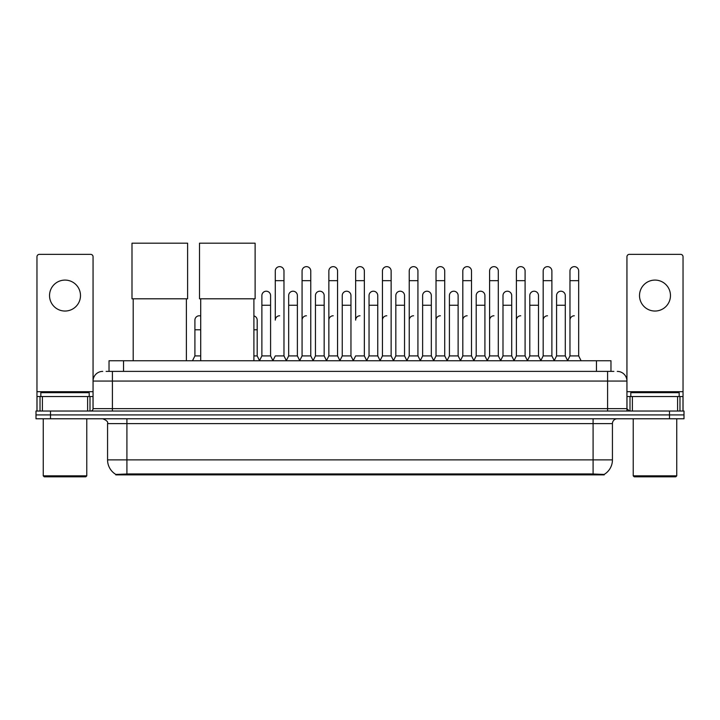 <?xml version="1.0" encoding="UTF-8"?>
<svg xmlns="http://www.w3.org/2000/svg" width="720" height="720" viewBox="0 0 720 720"><rect width="100%" height="100%" fill="white"/><g stroke="black" fill="none" stroke-linecap="round" stroke-linejoin="round"><path stroke-width="1.08" d="M106.119 371.385L112.41 371.385L106.119 371.385L109.026 371.385L109.026 360.747L610.974 360.747L610.974 371.385M604.206 474.876L115.794 474.876L115.794 474.399M107.568 459.882L126.909 459.882L126.909 423.612L107.568 423.612L107.568 459.882A16.929 16.929 0 0 0 115.848 474.435L128.844 473.94L591.156 473.94L604.152 474.435A16.929 16.929 0 0 0 612.432 459.882L612.432 423.612A4.833 4.833 0 0 1 617.265 418.779M684 418.779L684 414.909L36 414.909L36 418.779L50.508 418.779L50.508 414.909L36 414.909L36 411.039L50.508 411.039L50.508 414.909L684 414.909L684 418.779L50.508 418.779M102.735 371.385A9.675 9.675 0 0 0 93.06 381.06L93.06 408.627A2.421 2.421 0 0 1 90.648 411.039M617.265 371.385A9.675 9.675 0 0 1 626.94 381.06L112.41 381.06L112.41 371.385L613.881 371.385M677.592 411.039L677.592 396.531L683.037 396.531L683.037 411.039L683.037 256.779A2.421 2.421 0 0 0 680.616 254.358L629.352 254.358A2.421 2.421 0 0 0 626.94 256.779L626.94 408.627L629.352 411.039M684 411.039L684 414.909L684 411.039L50.508 411.039M65.016 280.089A15.471 15.471 0 0 0 49.536 295.56A15.471 15.471 0 0 0 65.016 311.04A15.471 15.471 0 0 0 80.487 295.56A15.471 15.471 0 0 0 65.016 280.089M87.624 411.039L87.624 396.531L42.408 396.531L42.408 411.039M112.41 411.039L112.41 381.06L93.06 381.06L93.06 256.779A2.421 2.421 0 0 0 90.648 254.358L39.384 254.358A2.421 2.421 0 0 0 36.963 256.779L36.963 396.531L42.408 396.531M87.624 396.531L93.06 396.531M36.963 411.039L36.963 396.531M85.806 476.811L44.217 476.811L43.254 475.839L86.778 475.839L85.806 476.811M43.254 418.779L43.254 475.839M86.778 418.779L86.778 475.839M89.19 396.531L89.19 392.67L40.833 392.67L40.833 396.531M133.2 298.8L133.2 360.747M186.39 298.8L186.39 360.747M131.994 243.189L187.605 243.189L187.605 298.8L131.994 298.8L131.994 243.189M200.709 298.8L200.709 360.747M253.899 298.8L253.899 360.747M199.503 243.189L255.114 243.189L255.114 298.8L199.503 298.8L199.503 243.189M272.862 360.747L275.274 355.914L283.977 355.914L286.398 360.747M283.977 355.914L283.977 270.999A4.356 4.356 0 0 0 279.63 266.643A4.356 4.356 0 0 1 279.9 266.652M279.63 315.774A4.356 4.356 0 0 0 275.274 320.13L275.274 280.665L283.977 280.665M275.274 280.665L275.274 270.999A4.356 4.356 0 0 1 279.63 266.643M299.646 360.747L302.067 355.914L310.77 355.914L313.191 360.747M310.77 355.914L310.77 270.999A4.356 4.356 0 0 0 306.423 266.643A4.356 4.356 0 0 1 306.693 266.652M302.067 355.914L302.067 280.665L310.77 280.665M302.067 280.665L302.067 270.999A4.356 4.356 0 0 1 306.423 266.643M326.439 360.747L328.86 355.914L337.563 355.914L339.984 360.747M337.563 355.914L337.563 270.999A4.356 4.356 0 0 0 333.207 266.643A4.356 4.356 0 0 1 333.486 266.652M328.86 355.914L328.86 280.665L337.563 280.665M328.86 280.665L328.86 270.999A4.356 4.356 0 0 1 333.207 266.643M353.232 360.747L355.644 355.914L364.356 355.914L366.768 360.747M364.356 355.914L364.356 270.999A4.356 4.356 0 0 0 360 266.643A4.356 4.356 0 0 1 360.27 266.652M360 315.774A4.356 4.356 0 0 0 355.644 320.13L355.644 280.665L364.356 280.665M355.644 280.665L355.644 270.999A4.356 4.356 0 0 1 360 266.643M380.016 360.747L382.437 355.914L391.14 355.914L393.561 360.747M406.881 360.603L404.541 355.914L395.829 355.914L393.489 360.603L391.14 355.914L391.14 270.999A4.356 4.356 0 0 0 386.793 266.643A4.356 4.356 0 0 1 387.063 266.652M366.696 360.603L369.045 355.914L377.748 355.914L380.097 360.603L382.437 355.914L382.437 280.665L391.14 280.665M382.437 280.665L382.437 270.999A4.356 4.356 0 0 1 386.793 266.643M406.809 360.747L409.23 355.914L417.933 355.914L420.354 360.747M447.138 360.747L444.726 355.914L436.023 355.914L433.674 360.603L431.325 355.914L422.622 355.914L420.282 360.603L417.933 355.914L417.933 270.999A4.356 4.356 0 0 0 413.577 266.643A4.356 4.356 0 0 1 413.856 266.652M409.23 355.914L409.23 280.665L417.933 280.665M409.23 280.665L409.23 270.999A4.356 4.356 0 0 1 413.577 266.643M473.931 360.747L471.51 355.914L462.807 355.914L460.467 360.603L458.118 355.914L449.415 355.914L447.066 360.603L444.726 355.914L444.726 280.665L436.023 280.665L436.023 355.914L433.602 360.747M436.023 280.665L436.023 270.999A4.356 4.356 0 0 1 440.649 266.652A4.356 4.356 0 0 1 444.726 270.999L444.726 280.665M500.724 360.747L498.303 355.914L489.6 355.914L487.251 360.603L484.911 355.914L476.208 355.914L473.859 360.603L471.51 355.914L471.51 280.665L462.807 280.665L462.807 355.914L460.395 360.747M462.807 280.665L462.807 270.999A4.356 4.356 0 0 1 467.433 266.652A4.356 4.356 0 0 1 471.51 270.999L471.51 280.665M527.517 360.747L525.096 355.914L516.393 355.914L514.044 360.603L511.704 355.914L502.992 355.914L500.652 360.603L498.303 355.914L498.303 280.665L489.6 280.665L489.6 355.914L487.179 360.747M489.6 280.665L489.6 270.999A4.356 4.356 0 0 1 494.226 266.652A4.356 4.356 0 0 1 498.303 270.999L498.303 280.665M554.301 360.747L551.889 355.914L543.177 355.914L540.837 360.603L538.488 355.914L529.785 355.914L527.436 360.603L525.096 355.914L525.096 280.665L516.393 280.665L516.393 355.914L513.972 360.747M516.393 280.665L516.393 270.999A4.356 4.356 0 0 1 521.019 266.652A4.356 4.356 0 0 1 525.096 270.999L525.096 280.665M567.549 360.747L569.97 355.914L569.97 280.665L578.673 280.665L578.673 355.914L581.094 360.747L578.673 355.914L569.97 355.914L567.63 360.603L565.281 355.914L556.578 355.914L554.229 360.603L551.889 355.914L551.889 280.665L543.177 280.665L543.177 355.914L540.765 360.747M543.177 280.665L543.177 270.999A4.356 4.356 0 0 1 547.803 266.652A4.356 4.356 0 0 1 551.889 270.999L551.889 280.665M569.97 280.665L569.97 270.999A4.356 4.356 0 0 1 574.596 266.652A4.356 4.356 0 0 1 578.673 270.999L578.673 280.665M259.461 360.747L261.882 355.914L270.585 355.914L272.934 360.603M270.585 355.914L270.585 295.56A4.356 4.356 0 0 0 266.508 291.222A4.356 4.356 0 0 1 270.585 295.56M261.882 355.914L261.882 305.235L270.585 305.235M261.882 305.235L261.882 295.56A4.356 4.356 0 0 1 266.508 291.222M286.326 360.603L288.675 355.914L297.378 355.914L299.718 360.603M297.378 355.914L297.378 295.56A4.356 4.356 0 0 0 293.301 291.222A4.356 4.356 0 0 1 297.378 295.56M288.675 355.914L288.675 305.235L297.378 305.235M288.675 305.235L288.675 295.56A4.356 4.356 0 0 1 293.301 291.222M313.119 360.603L315.459 355.914L324.171 355.914L326.511 360.603M324.171 355.914L324.171 295.56A4.356 4.356 0 0 0 320.085 291.222A4.356 4.356 0 0 1 324.171 295.56M315.459 355.914L315.459 305.235L324.171 305.235M315.459 305.235L315.459 295.56A4.356 4.356 0 0 1 320.085 291.222M339.903 360.603L342.252 355.914L350.955 355.914L353.304 360.603M350.955 355.914L350.955 295.56A4.356 4.356 0 0 0 346.878 291.222A4.356 4.356 0 0 1 350.955 295.56M342.252 355.914L342.252 305.235L350.955 305.235M342.252 305.235L342.252 295.56A4.356 4.356 0 0 1 346.878 291.222M377.748 355.914L377.748 295.56A4.356 4.356 0 0 0 373.671 291.222A4.356 4.356 0 0 1 377.748 295.56M369.045 355.914L369.045 305.235L377.748 305.235M369.045 305.235L369.045 295.56A4.356 4.356 0 0 1 373.671 291.222M404.541 355.914L404.541 295.56A4.356 4.356 0 0 0 400.455 291.222A4.356 4.356 0 0 1 404.541 295.56M395.829 355.914L395.829 305.235L404.541 305.235M395.829 305.235L395.829 295.56A4.356 4.356 0 0 1 400.455 291.222M431.325 355.914L431.325 295.56A4.356 4.356 0 0 0 427.248 291.222A4.356 4.356 0 0 1 431.325 295.56M422.622 355.914L422.622 305.235L431.325 305.235M422.622 305.235L422.622 295.56A4.356 4.356 0 0 1 427.248 291.222M458.118 355.914L458.118 295.56A4.356 4.356 0 0 0 454.041 291.222A4.356 4.356 0 0 1 458.118 295.56M449.415 355.914L449.415 305.235L458.118 305.235M449.415 305.235L449.415 295.56A4.356 4.356 0 0 1 454.041 291.222M484.911 355.914L484.911 295.56A4.356 4.356 0 0 0 480.834 291.222A4.356 4.356 0 0 1 484.911 295.56M476.208 355.914L476.208 305.235L484.911 305.235M476.208 305.235L476.208 295.56A4.356 4.356 0 0 1 480.834 291.222M511.704 355.914L511.704 295.56A4.356 4.356 0 0 0 507.618 291.222A4.356 4.356 0 0 1 511.704 295.56M502.992 355.914L502.992 305.235L511.704 305.235M502.992 305.235L502.992 295.56A4.356 4.356 0 0 1 507.618 291.222M538.488 355.914L538.488 295.56A4.356 4.356 0 0 0 534.411 291.222A4.356 4.356 0 0 1 538.488 295.56M529.785 355.914L529.785 305.235L538.488 305.235M529.785 305.235L529.785 295.56A4.356 4.356 0 0 1 534.411 291.222M565.281 355.914L565.281 295.56A4.356 4.356 0 0 0 561.204 291.222A4.356 4.356 0 0 1 565.281 295.56M556.578 355.914L556.578 305.235L565.281 305.235M556.578 305.235L556.578 295.56A4.356 4.356 0 0 1 561.204 291.222M654.984 280.089A15.471 15.471 0 0 0 639.513 295.56A15.471 15.471 0 0 0 654.984 311.04A15.471 15.471 0 0 0 670.464 295.56A15.471 15.471 0 0 0 654.984 280.089M677.592 396.531L632.376 396.531L632.376 411.039M626.94 396.531L632.376 396.531M626.94 411.039L626.94 408.627L607.59 408.627L607.59 371.385M675.783 476.811L634.194 476.811L633.222 475.839L676.746 475.839L675.783 476.811M633.222 418.779L633.222 475.839M676.746 418.779L676.746 475.839M679.167 396.531L679.167 392.67L630.81 392.67L630.81 396.531M192.483 360.747L194.904 355.914L200.709 355.914M194.904 355.914L194.904 329.796L200.709 329.796M194.904 329.796L194.904 320.13A4.356 4.356 0 0 1 200.709 316.026A4.356 4.356 0 0 0 199.53 315.783M253.899 355.914L257.193 355.914L259.533 360.603M257.193 355.914L257.193 320.13A4.356 4.356 0 0 0 253.899 315.909A4.356 4.356 0 0 1 257.193 320.13M302.067 320.13A4.356 4.356 0 0 1 306.423 315.774M328.86 320.13A4.356 4.356 0 0 1 333.207 315.774M382.437 320.13A4.356 4.356 0 0 1 386.793 315.774M409.23 320.13A4.356 4.356 0 0 1 413.577 315.774M436.023 320.13A4.356 4.356 0 0 1 440.37 315.774M462.807 320.13A4.356 4.356 0 0 1 467.163 315.774M489.6 355.914L489.6 320.13A4.356 4.356 0 0 1 493.956 315.774M516.393 320.13A4.356 4.356 0 0 1 520.74 315.774M551.889 355.914L551.889 320.13M543.177 320.13A4.356 4.356 0 0 1 547.533 315.774M569.97 320.13A4.356 4.356 0 0 1 574.326 315.774M591.156 474.876L591.156 473.94M128.844 474.876L128.844 473.94M123.534 371.385L123.534 360.747M596.466 371.385L596.466 360.747M593.091 418.779L593.091 423.612L126.909 423.612L126.909 418.779M612.432 423.612L593.091 423.612L593.091 459.882L612.432 459.882M593.091 474.039L593.091 459.882L126.909 459.882L126.909 474.039M669.492 418.779L669.492 411.039M93.06 408.627L607.59 408.627L607.59 411.039M93.06 391.698L36.963 391.698M93.024 409.041L93.024 396.531M90 396.531L90 411.039M37.008 396.531L37.008 411.039M40.023 411.039L40.023 396.531M683.037 391.698L626.94 391.698M682.992 411.039L682.992 396.531M679.977 396.531L679.977 411.039M626.976 396.531L626.976 409.041M630 411.039L630 396.531M253.899 329.796L257.193 329.796M107.568 423.612C108.252 421.902 106.632 420.291 102.735 418.779"/></g></svg>
